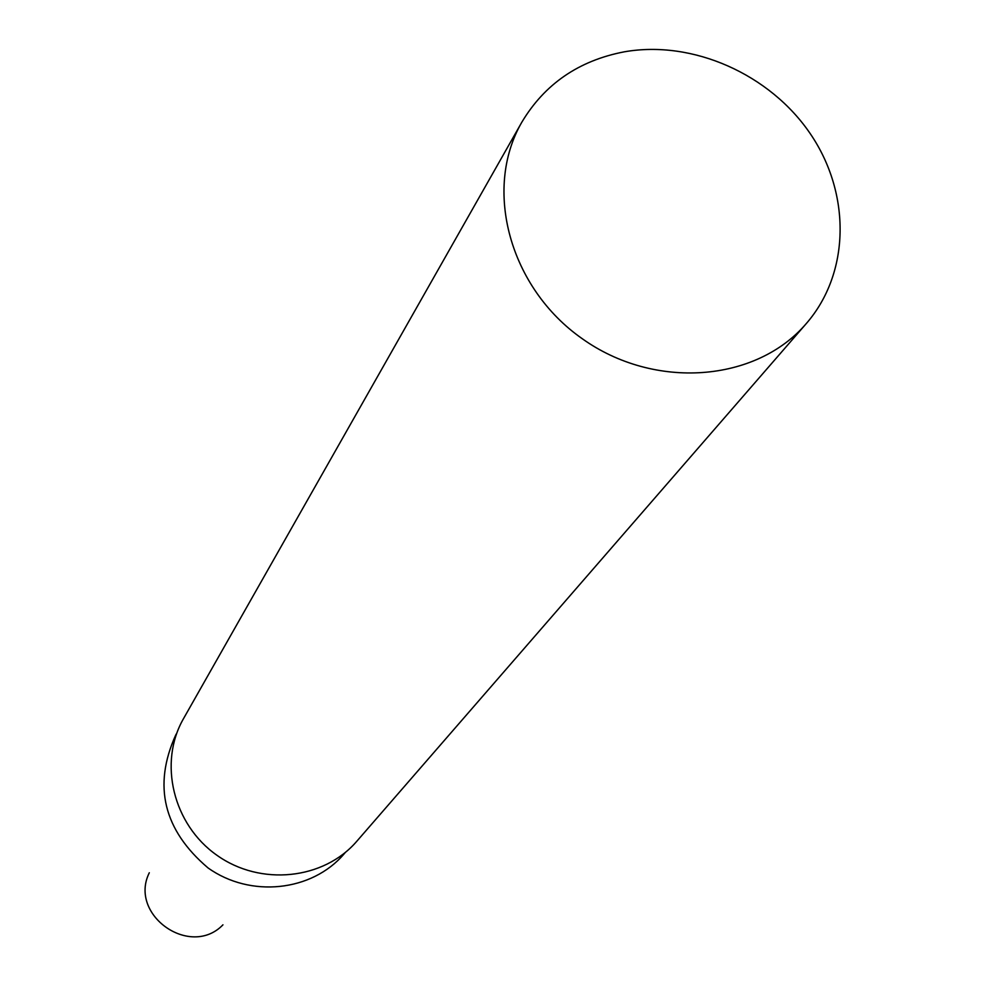 <?xml version="1.0" encoding="UTF-8"?>
<svg xmlns="http://www.w3.org/2000/svg" width="986" height="986" viewBox="0 0 986 986"><rect width="100%" height="100%" fill="white"/><g stroke="black" fill="none" stroke-linecap="round" stroke-linejoin="round"><path stroke-width="1.48" d="M624.409 51.802C692.764 39.81 770.066 74.172 810.541 134.096C851.128 193.934 850.117 273.097 806.375 323.47C756.077 382.445 654.334 390.209 582.196 338.679C509.565 287.838 482.967 189.324 521.804 122.239C544.642 84.007 578.844 60.528 624.409 51.802M806.375 323.47L356.87 841.181C323.876 879.734 260.538 886.439 216.92 855.256C172.969 824.518 158.179 762.572 183.532 718.609L521.804 122.239M345.396 852.397L343.991 854.024C311.921 891.578 250.345 898.172 207.984 867.89C163.528 830.052 152.768 785.768 175.718 735.038L176.777 733.165M222.947 924.831C190.298 958.651 128.291 914.811 149.305 872.758"/></g></svg>
